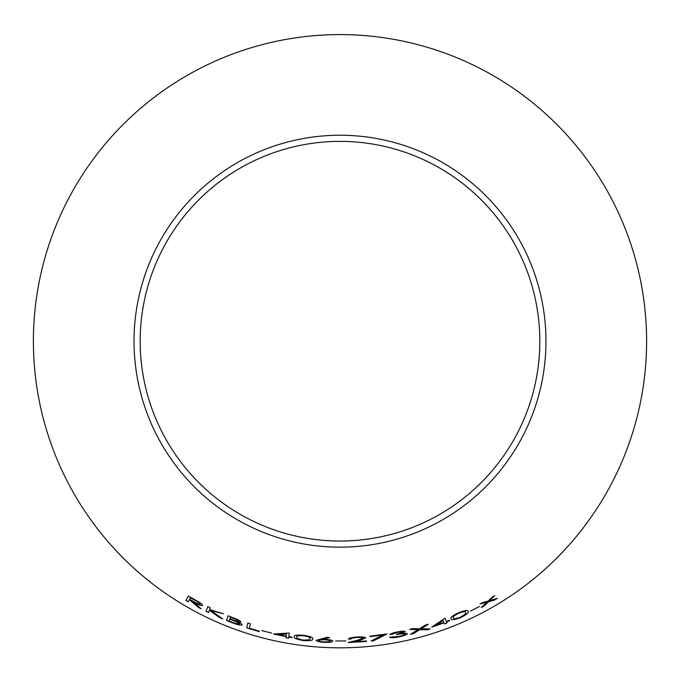 <?xml version="1.0" encoding="UTF-8"?>
<svg xmlns="http://www.w3.org/2000/svg" width="680" height="680" viewBox="0 0 680 680"><rect width="100%" height="100%" fill="white"/><g stroke="black" fill="none" stroke-linecap="round" stroke-linejoin="round"><path stroke-width="1.02" d="M340 135.244A205.964 205.964 0 0 1 518.373 444.193A205.964 205.964 0 0 1 161.627 444.193A205.964 205.964 0 0 1 340 135.244M340 34.603A306.603 306.603 0 0 1 605.531 494.513A306.603 306.603 0 0 1 74.468 494.513A306.603 306.603 0 0 1 340 34.603M494.572 600.04L497.258 598.425L489.668 600.669L494.725 595.637L492.065 597.236L488.129 601.103L482.834 602.497L480.106 603.967L486.982 602.2L481.253 607.538L483.964 606.084L488.504 601.783L494.572 600.04L497.233 598.375M470.45 611.133L479.468 606.509M460.572 617.644C466.777 614.508 469.285 612.408 468.112 611.346C468.163 609.79 464.967 610.283 458.533 612.816C452.344 615.791 449.879 617.771 451.146 618.749C450.993 620.381 454.138 620.015 460.572 617.644L460.547 617.593C466.752 614.465 469.268 612.365 468.087 611.294M446.531 621.928L449.59 620.746L449.412 620.304L446.352 621.494L445 618.281L444.49 618.477L431.791 627.13L444.006 622.88L444.465 623.951L446.989 622.999L446.513 621.885L449.573 620.696M427.057 629.808L430.075 628.881L421.158 628.856L428.247 624.24L425.255 625.149L419.492 628.83L412.717 628.617L409.649 629.374L418.072 629.706L410.388 634.321L413.457 633.564L419.738 629.748L427.057 629.808L430.058 628.83M404.719 634.1C404.43 634.89 402.407 635.689 398.642 636.497L389.615 637.185C390.779 637.942 393.813 637.874 398.735 636.973C404.124 635.783 406.98 634.61 407.303 633.471L402.118 633.284L405.246 631.55C404.404 630.929 401.752 631.057 397.29 631.933C393.074 632.808 390.583 633.709 389.835 634.619L397.418 632.4L402.492 632.154C401.923 632.885 399.942 633.573 396.55 634.227L396.678 634.669C401.055 633.751 403.741 633.556 404.719 634.1L404.71 634.049C403.725 633.505 401.047 633.692 396.67 634.619L396.678 634.669M386.997 633.93L369.997 636.157L370.056 636.625L382.916 635.027L371.059 640.96L373.295 640.934L386.997 633.93M366.503 641.435L366.444 640.96L354.008 641.827L360.545 640.092L365.687 637.883C365.075 637.033 362.245 636.744 357.178 637.024C351.671 637.406 348.747 638.104 348.398 639.115L350.99 639.021C351.203 638.29 353.234 637.789 357.094 637.5C360.596 637.321 362.584 637.525 363.069 638.12L358.25 640.008L348.185 642.54L366.503 641.435M335.699 640.96L345.822 640.934M325.091 639.37L322.346 639.319L329.622 637.611L327.411 637.262L316.175 640.305C316.608 641.299 319.328 641.979 324.351 642.345C329.502 642.49 332.316 642.082 332.784 641.121C332.435 640.245 329.876 639.659 325.091 639.37M303.059 640.509C309.978 640.968 313.191 640.441 312.698 638.919C313.514 637.611 310.514 636.412 303.688 635.315C296.871 634.737 293.76 635.179 294.363 636.667C293.428 638.001 296.327 639.277 303.059 640.509L303.067 640.458C309.978 640.917 313.191 640.39 312.698 638.869M288.762 637.058L291.992 637.593L292.051 637.126L288.822 636.59L289.247 633.139L288.702 633.046L273.462 634.04L286.11 636.59L285.974 637.746L288.626 638.214L288.771 637.007L292 637.542M261.749 630.606L271.592 633.029M250.444 623.832L247.843 622.999L246.678 627.852L259.241 631.618L259.352 631.15L249.39 628.21L250.444 623.832M240.864 621.919C240.456 620.865 237.873 619.48 233.129 617.755L228.174 615.791L226.465 620.483L233.393 623.194C238.289 624.979 241.213 625.524 242.148 624.835C242.131 624.138 240.499 623.101 237.244 621.724L240.864 621.919M198.212 607.265L201.178 608.829L193.681 602.14C198.483 604.851 201.441 605.939 202.564 605.413C202.733 604.775 201.331 603.551 198.356 601.749L188.351 595.986L185.988 600.398L188.334 601.766L189.431 599.717L198.212 607.265L201.203 608.779M222.666 618.851L210.808 610.538L223.448 613.768L209.619 609.56L210.264 607.792L207.782 606.586L206.066 611.294L208.547 612.501L209.346 610.308L219.368 617.448L222.666 618.851M340 141.389A199.818 199.818 0 0 1 513.052 441.116A199.818 199.818 0 0 1 166.948 441.116A199.818 199.818 0 0 1 340 141.389M189.431 599.717L198.237 607.215M202.589 605.37C201.467 605.888 198.5 604.8 193.706 602.097L193.681 602.14M188.377 595.943L185.988 600.398M186.022 600.346L188.36 601.723M190.459 597.788L194.633 600.117C197.982 601.876 199.801 603.185 200.09 604.053L200.065 604.104C199.18 604.384 197.055 603.551 193.715 601.613L189.66 599.292L190.459 597.788L194.607 600.159C197.956 601.919 199.775 603.236 200.065 604.104M209.346 610.308L219.385 617.398L222.691 618.808M223.465 613.726L210.808 610.538M207.808 606.534L206.066 611.294M206.091 611.244L208.573 612.45M230.469 617.236L233.401 618.324C236.368 619.404 237.983 620.27 238.238 620.917L238.221 620.967C237.286 621.341 235 620.789 231.361 619.302L229.917 618.74L230.469 617.236L233.384 618.375C236.351 619.454 237.966 620.321 238.221 620.967M228.191 615.748L226.482 620.432L233.41 623.144C238.306 624.928 241.23 625.472 242.165 624.784M237.244 621.724L240.881 621.869M229.746 619.208L235.662 621.486L239.487 623.917C238.484 624.317 236.062 623.747 232.22 622.226L229.092 621.01L229.746 619.208L235.645 621.537L239.487 623.917M247.86 622.948L246.678 627.852M246.696 627.802L259.25 631.567M273.471 633.99L286.11 636.59M286.118 636.539L285.974 637.746M285.982 637.687L288.635 638.154M278.366 634.61L286.425 634.006L286.17 636.123L278.366 634.61L286.416 634.058L286.17 636.123M294.372 636.616C293.437 637.95 296.335 639.226 303.067 640.458M296.897 637.058L296.905 637.007C296.267 635.808 298.546 635.392 303.731 635.749C308.797 636.65 310.938 637.619 310.173 638.63L309.009 639.854L303.203 640.067C298.087 639.081 295.987 638.078 296.897 637.058C296.259 635.86 298.537 635.443 303.722 635.8C308.788 636.71 310.938 637.67 310.165 638.69M329.63 637.56L322.346 639.319M316.183 640.254C316.608 641.24 319.337 641.92 324.351 642.294L324.351 642.345M324.351 642.294C329.511 642.438 332.316 642.031 332.784 641.07M318.793 640.492L318.793 640.433C319.115 639.829 321.002 639.591 324.453 639.718C327.913 639.939 329.8 640.365 330.115 641.002L330.115 641.053C329.791 641.69 327.913 641.962 324.453 641.869C321.002 641.623 319.115 641.163 318.793 640.492C319.107 639.88 320.994 639.642 324.453 639.769C327.913 639.99 329.8 640.415 330.115 641.053M348.185 642.481L366.503 641.385M360.545 640.092L354.008 641.827M360.545 640.042L365.687 637.832M348.398 639.064L350.99 639.021M350.99 638.971C351.203 638.24 353.234 637.738 357.094 637.449L357.094 637.5M357.094 637.449C360.596 637.27 362.584 637.475 363.06 638.061L363.069 638.12M371.05 640.909L373.295 640.875L386.988 633.879M369.997 636.097L370.056 636.625M370.048 636.565L382.916 635.027M389.606 637.135C390.771 637.891 393.805 637.823 398.726 636.922L398.735 636.973M398.726 636.922C404.107 635.732 406.963 634.559 407.295 633.42M405.229 631.499L402.118 633.284M389.827 634.567L392.555 634.134M392.547 634.083L397.418 632.4M397.409 632.349L402.492 632.154M396.542 634.177L396.67 634.619M410.38 634.27L413.449 633.513L419.73 629.697L427.04 629.756M428.23 624.189L421.158 628.856M409.64 629.323L418.072 629.706M431.774 627.079L444.006 622.88M443.981 622.829L444.465 623.951M444.44 623.9L446.973 622.948M436.322 625.115L442.994 620.475L443.819 622.438L436.322 625.115L443.012 620.525L443.819 622.438M451.129 618.698C450.976 620.33 454.113 619.965 460.547 617.593M453.526 617.788L453.509 617.737C452.362 617.032 454.113 615.502 458.779 613.173C463.607 611.371 465.944 611.108 465.791 612.383L465.392 614.031L460.479 617.185C455.566 618.936 453.245 619.14 453.526 617.788C452.379 617.083 454.138 615.553 458.796 613.215C463.624 611.422 465.962 611.159 465.808 612.433M481.227 607.495L483.939 606.033L488.478 601.732L494.538 599.998M494.7 595.595L489.668 600.669M480.08 603.917L486.982 602.2"/></g></svg>
